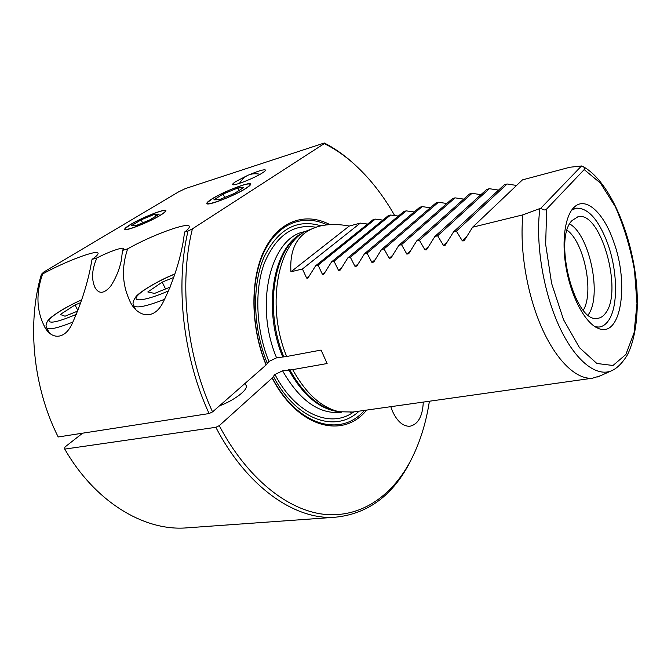 <?xml version="1.0" encoding="UTF-8"?>
<svg xmlns="http://www.w3.org/2000/svg" width="671" height="671" viewBox="0 0 671 671"><rect width="100%" height="100%" fill="white"/><g stroke="black" fill="none" stroke-linecap="round" stroke-linejoin="round"><path stroke-width="1.01" d="M607.75 243.741C617.756 271.344 618.31 307.041 608.387 320.746C605.653 324.655 602.382 326.769 598.591 327.087L595.227 326.827L599.136 327.037C602.709 326.559 605.787 324.462 608.387 320.746C618.31 307.041 617.756 271.344 607.75 243.741C598.457 219.132 587.746 207.314 575.634 208.287L571.642 210.157L576.171 208.169C588.132 207.742 598.658 219.593 607.75 243.741M572.145 220.465C552.728 238.465 574.963 323.523 597.391 318.356C600.562 318.079 603.304 316.318 605.611 313.072C623.426 290.996 600.377 209.721 577.781 216.876L572.145 220.465M246.064 385.372L246.215 385.674C248.32 389.641 233.994 400.587 219.459 405.846M170.224 287.087L154.531 293.42L147.805 291.969L162.206 282.122L173.764 277.442M165.536 288.975L162.206 282.122M522.935 214.846L472.627 227.201L522.432 179.887L569.805 167.255L581.514 165.98L583.258 166.685C584.886 167.909 585.196 168.874 584.198 169.587L546.689 209.008C545.389 210.476 543.435 210.208 540.818 208.203L522.935 214.846C519.371 248.446 526.785 293.529 541.497 327.113C556.234 360.721 576.456 379.811 592.518 378.192L600.369 375.794M290.946 271.797C289.327 246.743 298.998 231.495 319.966 226.06C328.664 224.022 338.427 224.022 349.247 226.06L290.937 271.805L349.255 226.06L360.31 223.116L367.624 224.064M581.514 165.98L540.818 208.203M472.627 227.201L464.106 240.83L462.386 240.889L456.372 231.193L507.075 183.98L504.391 184.693L453.537 231.889L445.091 245.385L443.439 245.41L437.66 235.781L489.36 188.702L486.735 189.407L434.892 236.46L426.521 249.822L424.936 249.822L419.383 240.268L472.023 193.323L469.457 194.011L416.683 240.939L408.756 253.68L406.861 254.133L401.526 244.655L455.055 197.853L452.539 198.524L398.884 245.301L391.05 257.907L389.197 258.352L384.072 248.941L438.44 202.281L435.982 202.936L381.489 249.57L373.747 262.034L371.935 262.47L367.02 253.126L422.168 206.618L419.761 207.264L364.487 253.747L356.829 266.068L355.051 266.488L350.337 257.219L406.232 210.87L403.867 211.499L347.863 257.832L340.281 270.019L338.553 270.43L334.015 261.229L390.614 215.039L388.299 215.651L331.6 261.824L323.682 274.405L322.407 274.28L318.054 265.146L375.307 219.115L373.042 219.719L315.689 265.724L307.846 278.188L306.613 278.046L302.436 268.979L360.31 223.116M302.436 268.979L290.937 271.805M318.054 265.146L315.689 265.724M334.015 261.229L331.6 261.824M350.337 257.219L347.863 257.832M367.02 253.126L364.487 253.747M384.072 248.941L381.489 249.57M401.526 244.655L398.884 245.301M419.383 240.268L416.683 240.939M437.66 235.781L434.892 236.46M456.372 231.193L453.537 231.889M507.075 183.98L516.578 185.448M489.36 188.702L498.57 190.094M472.023 193.323L480.956 194.649M455.055 197.853L463.72 199.111M438.44 202.281L446.852 203.481M422.168 206.618L430.346 207.758M406.232 210.87L414.175 211.961M390.614 215.039L398.339 216.07M375.307 219.115L382.822 220.105M209.092 413.554L212.548 411.902C186.471 355.387 178.805 282.885 192.409 228.853L188.023 231.034C175.072 285.41 183.091 357.358 209.092 413.554L58.192 436.972C33.105 387.393 26.765 323.632 41.367 274.347L43.741 272.057L178.595 191.864L185.372 188.585L324.353 142.998L324.261 143.602C333.999 148.383 343.326 154.64 352.25 162.374C368.488 176.624 382.621 194.347 394.649 215.534M212.548 411.902L266.068 364.99L268.895 361.476L276.569 357.828L286.676 356.494L321.09 350.069L327.121 363.531L292.699 369.62L282.583 370.837L274.942 374.477L272.158 378.058L219.266 425.657L215.827 427.31L64.726 449.1L64.911 447.037L82.625 433.181M317.232 226.806L304.458 231.78C276.611 246.777 266.555 308.174 286.676 356.494M292.699 369.62C305.976 393.667 321.484 407.708 339.232 411.742L352.904 412.036M272.158 378.058C297.907 428.081 343.208 439.337 366.634 410.09M329.956 224.634C305.934 211.952 279.228 220.382 264.6 249.62C249.964 278.75 250.241 326.567 266.068 364.99M429.398 401.233C425.934 423.753 419.501 443.917 410.098 461.732C391.336 496.557 360.386 518.113 323.95 514.305C287.633 510.237 247.071 478.373 219.266 425.657M423.284 402.097C422.629 416.339 418.15 424.391 409.83 426.253C403.061 426.479 397.307 421.539 392.56 411.424L390.807 406.676M324.261 143.602L192.409 228.853M215.827 427.31C246.995 487.121 294.628 519.664 334.124 517.324C366.71 514.422 391.763 496.481 409.285 463.502L414.074 453.747M354.724 164.563L350.849 161.099C342.386 153.76 333.554 147.729 324.353 142.998M189.616 527.658L184.768 528.002C143.258 530.493 95.022 501.816 64.726 449.1M249.864 174.494C259.14 170.66 264.357 169.193 265.523 170.073C265.607 170.585 264.55 171.55 262.361 172.942C254.074 178.377 232.376 186.739 232.686 184.408C232.602 183.862 233.743 182.856 236.083 181.38L246.576 175.936M188.023 231.034L184.609 232.049L183.133 242.088C179.4 262.655 172.833 282.491 163.439 301.606C153.6 322.483 135.475 316.041 129.159 299.434C122.114 283.665 121.602 266.815 127.633 248.874L122.499 250.392L121.417 259.87C119.53 269.297 115.932 278.096 110.614 286.265C103.879 294.041 98.587 294.275 94.728 286.978C91.281 278.616 92.019 268.928 96.926 257.941L92.036 259.383L90.266 268.836C86.324 287.289 80.47 305.129 72.72 322.357C64.944 341.153 49.906 339.778 43.615 324.68C36.435 309.339 36.1 292.439 42.617 273.978L41.367 274.347M127.633 248.874C151.243 235.336 188.92 221.531 189.323 226.496C189.591 227.586 188.023 229.432 184.609 232.049M42.617 273.978C65.087 261.497 97.672 249.226 98.067 253.244C98.352 254.326 96.339 256.372 92.036 259.383M96.926 257.941C108.769 251.751 123.489 246.593 123.682 248.622L122.499 250.392M130.325 224.609C141.782 217.589 165.972 208.085 165.93 210.669C166.056 211.399 164.328 212.866 160.746 215.064C149.524 222.084 124.445 231.94 124.722 229.264C124.613 228.484 126.484 226.932 130.325 224.609M211.675 199.077C223.166 191.671 250.677 181.095 250.593 184.181C250.719 184.911 249.251 186.27 246.182 188.249C234.993 195.655 206.45 206.634 206.836 203.43C206.718 202.642 208.329 201.191 211.675 199.077M207.087 203.724L207.347 203.061M249.235 183.997L250.593 184.424M164.747 210.577L165.922 210.92M613.571 241.493C603.908 213.21 586.144 196.226 574.602 206.811C564.814 215.19 561.132 242.298 566.634 270.614C572.078 298.947 585.716 323.363 598.079 328.304C621.086 338.863 629.423 283.758 613.571 241.493M77.677 311.084L65.02 316.217L60.315 314.473L75.035 304.944L80.763 302.621M77.895 310.522L75.035 304.944M245.712 188.4C249.872 185.682 251.004 184.206 249.1 183.98C244.856 183.351 221.942 192.636 212.128 198.935L207.943 202.097C201.82 207.993 233.147 196.704 245.712 188.4M243.607 187.586L234.414 193.433L219.367 199.639L213.873 199.857L223.158 194.02L237.853 187.955L243.607 187.586M224.718 197.433L223.158 194.02M239.002 190.514L237.853 187.955M249.78 184.106C250.811 184.6 249.486 186.043 245.812 188.425C233.944 196.284 203.925 207.414 207.473 202.717L207.666 202.432M130.719 224.483L125.678 228.132C120.595 233.122 147.863 222.99 160.335 215.19C164.965 212.321 166.4 210.778 164.621 210.56C160.998 210.065 140.575 218.469 130.719 224.483M131.575 225.599L141.145 219.853L154.8 214.192L159.186 214.166L149.675 219.937L135.718 225.716L131.575 225.599M155.773 216.238L154.8 214.192M142.596 222.864L141.145 219.853M165.192 210.66C166.182 211.13 164.588 212.648 160.419 215.223C148.585 222.629 122.374 232.619 125.301 228.652L125.46 228.408M588.115 314.917C602.323 296.683 589.918 235.202 569.721 223.963M583.317 310.178C594.28 292.38 584.181 242.34 567.154 230.237M174.888 274.062C157.19 281.241 138.637 292.33 136.322 297.312C133.646 302.453 149.297 299.459 168.698 290.803M174.913 273.961C159.933 279.732 140.273 291.399 136.104 296.465C133.126 300.608 132.313 303.636 133.663 305.557C135.953 308.568 146.303 306.479 164.714 299.274M539.895 208.572C535.349 242.449 543.024 290.577 558.633 325.116C574.242 359.723 595.403 376.934 610.853 371.046L613.546 369.805M584.198 169.587L600.461 183.124L615.257 206.584C623.871 226.127 630.287 247.381 634.498 270.354L636.98 303.56L634.07 332.791L625.858 354.489L613 365.485L596.871 363.481L579.534 347.746L563.565 319.74L551.596 283.347L545.657 244.328L546.689 209.008M466.571 236.888L462.386 240.889M447.389 241.719L443.439 245.41M428.685 246.4L424.936 249.822M410.426 250.946L406.861 254.133M392.594 255.357L389.197 258.352M375.181 259.66L371.935 262.47M358.171 263.846L355.051 266.488M341.547 267.93L338.553 270.43M325.292 271.914L322.407 274.28M309.39 275.798L306.613 278.046M289.721 369.646C302.797 393.256 318.096 407.054 335.617 411.038L339.232 411.742M301.237 233.969C273.843 248.924 263.971 309.146 283.707 356.569M288.664 369.755C303.066 395.445 319.765 409.411 338.754 411.65M302.051 233.374C273.474 246.752 262.42 308.199 282.65 356.695M282.583 370.837C299.4 400.067 318.507 413.94 339.887 412.447L341.749 412.179M304.567 231.713C270.891 237.341 253.948 304.189 276.569 357.828M274.942 374.477C295.718 414.443 331.004 428.811 353.726 411.919M315.689 227.226C293.328 223.485 276.226 235.42 264.391 263.032C254.259 290.082 255.886 329.36 268.895 361.476M273.206 376.037C296.154 420.356 335.869 433.516 359.06 411.164M320.973 225.833C296.8 218.603 277.744 229.205 263.804 257.639C251.877 285.636 253.001 328.362 267.15 363.011M272.174 377.547C297.178 426.043 341.011 437.836 364.42 410.409M327.146 224.852C303.594 213.646 277.928 222.99 264.064 251.927C250.216 280.788 250.744 327.146 266.093 364.496M81.719 299.794C66.01 306.832 50.853 316.234 49.025 320.252C48.731 324.043 57.849 322.08 76.368 314.355M81.745 299.719C57.891 310.614 48.505 319.153 47.926 320.57C45.972 323.598 45.544 326.005 46.651 327.8C48.497 330.174 57.228 328.27 72.854 322.097M576.825 217.161L577.781 216.876M246.215 385.674L245.108 383.359M135.5 309.264L133.814 305.867M583.258 166.685C609.981 181.506 631.763 233.885 636.544 283.967C638.867 312.292 635.848 338.025 627.343 354.984C620.709 365.854 614.359 369.771 610.853 371.046L597.71 377.001M350.715 412.338L592.518 378.192M410.098 461.732L409.285 463.502M352.25 162.374L350.849 161.099M184.768 528.002L334.124 517.324M130.099 301.329L129.159 299.434M44.286 325.963L43.615 324.68M95.022 287.565L94.762 287.037M572.615 208.874L574.602 206.811M260.138 174.267C251.097 172.447 244.219 175.466 239.497 183.351M49.302 332.866L46.769 328.018"/></g></svg>
